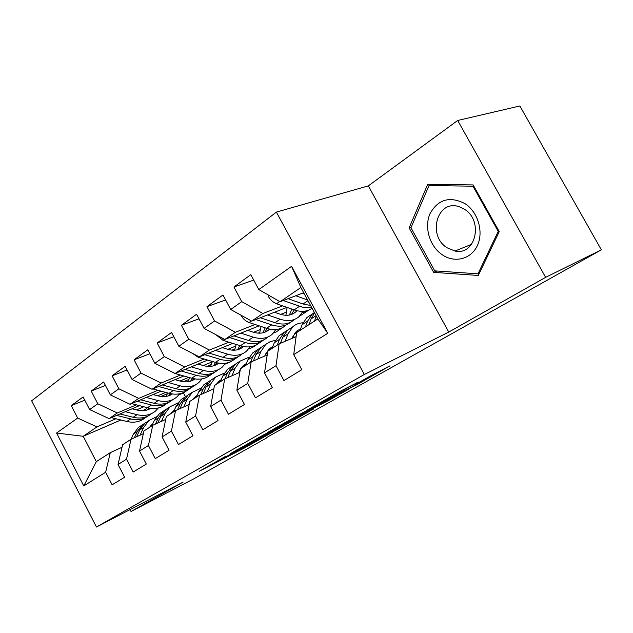 <?xml version="1.0" encoding="UTF-8"?>
<svg xmlns="http://www.w3.org/2000/svg" width="633" height="633" viewBox="0 0 633 633"><rect width="100%" height="100%" fill="white"/><g stroke="black" fill="none" stroke-linecap="round" stroke-linejoin="round"><path stroke-width="0.95" d="M225.886 456.164L199.276 471.284L244.583 447.895L273.337 431.753L224.161 457.667L220.64 459.408L225.886 456.164M358.223 382.134L340.174 391.305L306.586 410.413L357.329 384.405L390.015 365.834L370.218 376.042L355.05 384.698L365.146 379.61L348.696 388.749L316.856 404.938L358.151 382.008M545.63 277.341L457.691 120.476L368.335 185.88L448.757 332.056L545.63 277.341L601.35 249.829L266.738 437.458M448.757 332.056L364.331 374.491L96.453 527.02L31.65 400.792L276.399 212.095L364.331 374.491M130.066 509.597L131.047 511.504L183.159 482.069L96.453 527.02M131.047 511.504L194.244 478.595L266.904 437.767M263.225 435.053L230.404 453.647L275.679 430.345L309.228 411.482L263.225 435.053M267.379 432.553L302.859 412.597L348.49 389.319L329.524 399.969L306.776 411.735L297.439 417.084L313.375 409.116L267.379 432.553M120.856 419.995L83.224 436.287L96.319 461.655L83.762 485.938L105.648 472.242L112.128 484.807L124.646 477.211L118.054 464.48L126.529 459.186L133.191 472.028L146.31 464.06L139.537 451.044L148.423 445.49L155.267 458.624L169.035 450.269L162.08 436.944L171.408 431.113L178.443 444.564L192.915 435.781L185.754 422.14L195.557 416.008L202.805 429.783L218.021 420.549L210.647 406.568L220.972 400.111L228.434 414.227L244.473 404.495L236.869 390.165L247.748 383.361L255.447 397.841L272.356 387.578L264.515 372.877L275.996 365.692L283.94 380.544L301.806 369.704L293.712 354.615L296.655 332.578L317.837 318.929L300.873 287.517L280.071 301.735L303.69 292.739M83.762 485.938L56.559 433.027L77.661 418.057L96.952 426.903L115.886 418.761M84.775 400.191L71.244 405.634L77.661 418.057M71.244 405.634L83.113 396.978L89.625 409.567L97.791 403.775L117.342 412.969L136.419 404.851M105.426 385.442L91.207 391.075L97.791 403.775M91.207 391.075L103.638 382.008L110.332 394.881L118.893 388.804L138.698 398.371L157.918 390.292M127.091 369.981L112.128 375.82L118.893 388.804M112.128 375.82L125.168 366.301L132.052 379.476L141.04 373.098L161.106 383.052L180.452 375.029M149.855 353.76L134.085 359.805L141.04 373.098M134.085 359.805L147.782 349.812L154.863 363.295L164.311 356.601L184.63 366.974L204.103 359.014M173.798 336.724L157.15 342.983L164.311 356.601M157.15 342.983L171.551 332.475L178.846 346.291L188.784 339.233L209.373 350.065L228.948 342.192M199.015 318.818L181.41 325.291L188.784 339.233M181.41 325.291L196.578 314.221L204.087 328.377L214.563 320.947L235.413 332.262L255.083 324.5M225.617 299.963L206.967 306.649L214.563 320.947M206.967 306.649L222.958 294.978L230.705 309.497L241.759 301.656L262.869 313.493L282.611 305.866M253.722 280.095L233.917 286.994L241.759 301.656M233.917 286.994L250.81 274.667L258.81 289.566L291.584 266.319L327.775 333.306L293.712 354.615M296.117 336.645L279.145 343.861L267.783 351.18L264.515 372.877M275.996 365.692L279.145 343.861M258.81 289.566L280.071 301.735M291.584 266.319L300.873 287.517M267.213 354.963L251.19 361.87L240.421 368.81L236.869 390.165M247.748 383.361L251.19 361.87M262.869 313.493L251.712 321.121L286.955 307.385M230.705 309.497L251.712 321.121M239.836 372.331L224.683 378.953L214.46 385.537L210.647 406.568M220.972 400.111L224.683 378.953M280.704 314.387L286.789 311.982M235.413 332.262L224.834 339.494L259.15 325.845M204.087 328.377L224.834 339.494M213.859 388.828L199.506 395.174L189.781 401.441L185.754 422.14M195.557 416.008L199.506 395.174M308.817 310.083L299.164 316.516M253.564 332.293L260.741 329.413M302.202 312.742L308.445 310.233M209.373 350.065L199.324 356.925L232.77 343.395M258.066 333.156L259.918 332.404M178.846 346.291L199.324 356.925M189.18 404.519L175.555 410.603L166.305 416.561L162.08 436.944M171.408 431.113L175.555 410.603M284.985 325.955L276.123 331.953L273.401 333.069M227.801 349.329L235.935 346.006M275.759 329.73L276.32 329.5M184.63 366.974L175.08 373.502L207.695 360.09M231.884 350.144L235.136 348.807M154.863 363.295L175.08 373.502M165.704 419.45L152.759 425.289L143.944 430.97L139.537 451.044M148.423 445.49L152.759 425.289M261.833 341.274L253.01 347.153L248.611 348.981M203.296 365.558L212.292 361.823M161.106 383.052L152.015 389.271L183.847 375.994M207.038 366.317L211.517 364.45M132.052 379.476L152.015 389.271M143.343 433.692L131.023 439.294L122.612 444.714L118.054 464.48M126.529 459.186L131.023 439.294M239.227 356.118L230.887 361.696L224.842 364.244M179.962 381.026L188.674 377.363M138.698 398.371L130.034 404.289L161.122 391.162M183.42 381.746L188.982 379.396M110.332 394.881L130.034 404.289M122.019 447.278L110.284 452.658L96.319 461.655M105.648 472.242L110.284 452.658M217.317 370.44L209.325 375.78M157.72 395.791L165.696 392.397M117.342 412.969L109.074 418.619L139.458 405.642M160.924 396.464L167.444 393.679M89.625 409.567L109.074 418.619M601.35 249.829L519.867 105.98L457.691 120.476M368.335 185.88L276.399 212.095M197.148 383.82L183.435 392.887L178.902 394.85M146.073 409.076L142.275 410.714M183.435 392.887L185.453 396.725M136.491 409.907L143.794 406.766M96.952 426.903L83.224 436.287L56.559 433.027M317.837 318.929L327.775 333.306M409.132 227.888L433.668 272.364L478.311 275.45L499.239 231.638L473.128 184.923L427.71 184.314L409.132 227.888L411.221 227.16M236.323 450.348L276.265 429.886L285.665 424.482L236.244 450.198M292.652 418.824L276.534 427.758L303.278 413.531L292.652 418.824L292.414 418.373M436.905 271.011L433.668 272.364M145.273 410.437L146.777 407.533M111.361 417.645L126.853 421.475C134.093 423.113 140.233 421.871 145.273 417.764M125.279 411.695L137.052 414.67C144.332 416.356 150.488 415.145 155.52 411.023L158.369 407.969M162.436 396.606L162.491 395.799M132.099 408.783L137.132 410.065C142.275 411.308 146.816 410.73 150.757 408.34M116.622 415.398L130.699 418.911C137.646 420.502 143.604 419.434 148.565 415.683M149.008 408.063L147.647 409.82M151.596 413.602C146.563 417.717 140.415 418.943 133.152 417.274L119.961 413.966M149.048 409.258L150.053 408.245M149.182 427.599L152.64 424.007M140.051 435.188L143.691 427.417L148.818 420.636L156.501 416.767M130.904 439.373L133.413 434.088L138.548 427.33L142.362 424.846M136.554 436.778L139.758 429.965L144.894 423.2L148.7 420.716M152.403 424.506L151.643 424.822M146.239 422.322L142.425 424.806L137.29 431.571L134.362 437.775M150.567 425.874L151.952 425.479M166.099 396.432L167.705 392.943M131.632 403.617L147.481 407.715C154.792 409.448 160.972 408.253 165.996 404.131M146.247 397.445L158.155 400.602C165.506 402.382 171.693 401.211 176.718 397.081L179.74 393.758M153.091 394.557L158.187 395.918C163.623 397.287 168.362 396.646 172.39 393.987M137.155 401.282L151.509 405.033C158.551 406.726 164.556 405.69 169.525 401.9M170.214 393.599L168.607 395.831M172.619 399.779C167.587 403.909 161.407 405.088 154.064 403.324L140.661 399.803M170.087 395.269L171.416 393.837M187.866 381.754L189.552 377.616M152.854 388.915L169.074 393.315C176.457 395.158 182.66 394.011 187.684 389.873M168.204 382.514L180.255 385.861C187.669 387.76 193.888 386.636 198.904 382.49L202.101 378.858M175.072 379.65L180.239 381.106C185.991 382.609 190.913 381.889 195.011 378.945M158.654 386.502L173.292 390.506C180.429 392.31 186.49 391.305 191.459 387.467M192.377 378.407L190.541 381.193M194.608 385.315C189.591 389.461 183.38 390.593 175.974 388.709L162.341 384.959M192.1 380.623L193.753 378.724M170.499 413.863L174.455 409.875M161.431 421.38L164.976 413.626L170.071 406.782L178.071 402.865M151.738 425.946L154.215 420.597L159.326 413.784L163.14 411.3M157.759 423.034L160.853 416.292L165.957 409.464L169.771 406.972M174.099 410.667L172.872 411.134M167.191 408.657L163.377 411.141L158.274 417.97L155.465 424.07M171.765 412.257L173.592 411.798M192.82 399.478L197.298 395.119M183.823 406.908L187.257 399.178L192.313 392.278L200.661 388.322M173.545 411.901L175.982 406.481L181.062 399.613L184.876 397.128M179.97 408.633L182.945 401.971L188.009 395.079L191.823 392.595M196.823 396.211L195.091 396.812M189.117 394.359L185.311 396.844L180.239 403.727L177.556 409.709M193.943 398.007L195.755 397.587M465.073 203.684C449.802 195.898 438.107 199.245 429.981 213.732C424.023 227.271 429.633 246.174 442.063 254.648C454.391 263.312 470.976 259.388 477.329 245.667C483.881 232.074 478.081 212.087 465.073 203.684M464.424 209.254L459.289 206.769C437.34 198.817 426.935 235.405 447.001 247.74L454.937 251.032C475.478 255.946 483.881 220.925 464.424 209.254M477.994 273.812L434.736 270.869L410.959 227.769L428.992 185.564L472.97 186.189L498.234 231.385L477.994 273.812L479.387 273.187M432.861 184.385L428.992 185.564M473.706 185.952L472.97 186.189M498.939 231.1L498.234 231.385M170.633 371.255L174.684 373.391L191.696 378.225C199.15 380.18 205.385 379.088 210.385 374.942M210.662 366.365L212.364 361.483M191.237 366.855L203.422 370.408C210.908 372.426 217.151 371.357 222.143 367.211L225.522 363.239M198.113 364.03L203.351 365.573C209.436 367.235 214.547 366.436 218.694 363.152M181.18 370.993L196.119 375.274C203.359 377.205 209.46 376.231 214.429 372.354M215.552 362.432L213.511 365.85M217.641 370.17C212.641 374.317 206.405 375.393 198.928 373.399L185.058 369.395M215.157 365.273L217.135 362.844M192.329 353.293L198.256 357.265L215.426 362.4C222.951 364.481 229.201 363.445 234.186 359.291M234.542 350.199L236.196 344.471M215.418 350.413L227.738 354.187C235.286 356.339 241.553 355.335 246.514 351.18L250.082 346.821M222.302 347.628L227.611 349.274C233.925 351.086 239.155 350.247 243.309 346.757L243.515 346.567M204.823 354.702L220.07 359.299C227.413 361.364 233.561 360.43 238.506 356.506M239.812 345.602L237.589 349.748M241.798 354.282C236.821 358.436 230.562 359.457 223.022 357.329L208.906 353.048M239.337 349.179L241.608 346.14M216.225 384.405L218.986 381.256L221.249 379.681M207.308 391.724L210.623 384.033L215.631 377.07L224.351 373.09M196.404 397.168L198.802 391.692L203.834 384.761L207.64 382.277M203.256 393.512L206.097 386.961L211.113 380.014L214.919 377.537M220.648 381.106L218.385 381.81M212.087 379.381L208.281 381.865L203.256 388.804L200.724 394.636M217.198 383.084L218.796 382.743M238.736 372.805L240.342 369.3M240.777 368.58L243.523 365.415L246.379 363.524M231.971 375.765L235.144 368.129L240.089 361.119L249.236 357.123M220.387 381.723L222.729 376.176L227.714 369.189L231.512 366.713M227.706 377.632L230.388 371.215L235.349 364.212L239.147 361.736M245.659 365.296L242.811 366.072M236.18 363.674L232.382 366.151L227.413 373.146L225.031 378.795M241.592 367.441L242.961 367.172M215.829 334.667L223.022 340.332L240.35 345.776C247.938 347.992 254.205 347.019 259.158 342.864M259.593 333.203L261.089 326.486M240.833 333.132L253.287 337.144C260.907 339.43 267.181 338.497 272.111 334.351L275.853 329.54M247.717 330.394L253.097 332.143C259.467 334.082 264.705 333.298 268.827 329.809L269.555 329.105M229.644 337.579L245.232 342.524C252.678 344.732 258.865 343.846 263.795 339.866M265.203 327.847L262.861 332.831M267.15 337.611C262.212 341.765 255.938 342.706 248.334 340.451L233.957 335.862M264.729 332.27L267.268 328.519M264.649 356.062L269.294 348.783L272.791 346.591M257.892 358.982L260.915 351.426L265.789 344.36L270.22 341.614L275.395 340.38M245.58 365.486L247.867 359.884L252.781 352.842L256.571 350.381M265.559 353.847L267.371 353.934M253.398 360.921L255.914 354.662L260.812 347.612L264.586 345.143M271.454 348.815L268.479 349.551M261.469 347.185L257.686 349.645L252.789 356.696L250.51 362.313M267.221 351.03L268.329 350.832M240.944 315.163L240.975 315.337C243.04 318.913 245.746 321.303 249.078 322.506L266.556 328.298C274.208 330.655 280.482 329.761 285.388 325.615M285.902 315.289L287.113 307.432M267.585 314.933L280.174 319.214C287.849 321.651 294.131 320.796 299.013 316.65L302.946 311.333M274.453 312.259L279.913 314.126C286.33 316.191 291.576 315.479 295.651 311.99L296.901 310.7M255.756 319.546L271.692 324.871C279.248 327.237 285.475 326.406 290.365 322.379M291.797 309.07L289.416 315.028M293.791 320.084C288.901 324.231 282.627 325.101 274.959 322.695L260.313 317.766M291.409 314.498L294.187 309.909M291.916 338.433L296.394 331.281L300.58 328.836M285.182 341.298L288.031 333.844L292.818 326.739C295.643 324.286 299.013 322.98 302.946 322.806M272.079 348.411L274.295 342.746L279.137 335.664L282.896 333.211M292.509 336.875L294.938 337.144M280.427 343.315L282.769 337.254L287.58 330.157L291.338 327.704M298.278 331.534L295.469 332.175M288.055 329.848L284.296 332.301L279.469 339.391L277.27 345.072M294.171 333.781L296.529 333.544M268.06 294.867L268.289 296.315C270.418 299.987 273.163 302.455 276.526 303.737L294.147 309.893C301.3 312.259 307.274 311.705 312.053 308.231M295.777 295.753L307.614 300.002M302.621 293.142L304.22 293.72M283.244 300.525L302.281 307.1L307.535 307.773L311.586 307.353M310.574 305.486L303.001 303.99L288.078 298.681M314.506 321.081L316.31 316.112M299.987 330.434L302.123 324.705L306.87 317.576L310.605 315.139M308.944 324.666L311.056 318.913L314.601 312.931M314.364 312.496L312.306 314.031L307.583 321.168L305.454 326.905M248.888 444.92L249.157 445.434M282.342 425.249L282.714 425.938M255.328 439.389L255.59 439.872M334.089 396.662L334.438 397.318M329.113 399.201L329.524 399.969M311.381 408.245L311.8 409.029M306.301 410.841L306.776 411.735M302.883 412.589L303.302 413.381M343.687 389.382L344.091 390.134M338.433 392.294L338.805 392.982M333.528 395.071L333.773 395.538M362.915 380.172L363.136 380.591M130.699 418.911L126.853 421.475M137.052 414.67L133.152 417.274M139.758 429.965L143.691 427.417M133.413 434.088L137.29 431.571M151.509 405.033L147.481 407.715M158.155 400.602L154.064 403.324M173.292 390.506L169.074 393.315M180.255 385.861L175.974 388.709M160.853 416.292L164.976 413.626M154.215 420.597L158.274 417.97M182.945 401.971L187.257 399.178M175.982 406.481L180.239 403.727M196.119 375.274L191.696 378.225M203.422 370.408L198.928 373.399M220.07 359.299L215.426 362.4M227.738 354.187L223.022 357.329M198.999 356.759L198.256 357.265M206.097 386.961L210.623 384.033M198.802 391.692L203.256 388.804M230.388 371.215L235.144 368.129M222.729 376.176L227.413 373.146M245.232 342.524L240.35 345.776M253.287 337.144L248.334 340.451M224.509 339.312L223.022 340.332M255.914 354.662L260.915 351.426M247.867 359.884L252.789 356.696M271.692 324.871L266.556 328.298M280.174 319.214L274.959 322.695M251.38 320.931L249.078 322.506M282.769 337.254L288.031 333.844M274.295 342.746L279.469 339.391M269.112 295.461L268.25 296.062M299.559 306.285L294.147 309.893M307.978 300.675L303.001 303.99M279.731 301.545L276.526 303.737M311.056 318.913L316.073 315.661M302.123 324.705L307.583 321.168M285.269 423.746L285.665 424.482M303.777 412.13L304.212 412.93M364.861 379.072L365.146 379.61M149.523 409.037L150.599 408.325M148.818 420.636L144.894 423.2M142.425 424.806L138.548 427.33M170.657 395L172.216 393.963M192.78 380.306L194.869 378.922M170.071 406.782L165.957 409.464M163.377 411.141L159.326 413.784M192.313 392.278L188.009 395.079M185.311 396.844L181.062 399.613M471.561 244.354L454.937 251.032M215.964 364.917L218.622 363.144M240.279 348.767L243.309 346.757M215.631 377.07L211.113 380.014M208.281 381.865L203.834 384.761M240.089 361.119L235.349 364.212M232.382 366.151L227.714 369.189M265.813 331.811L268.827 329.809M265.789 344.36L260.812 347.612M257.686 349.645L252.781 352.842M292.66 313.984L295.651 311.99M292.818 326.739L287.58 330.157M284.296 332.301L279.137 335.664M312.306 314.031L306.87 317.576"/></g></svg>
